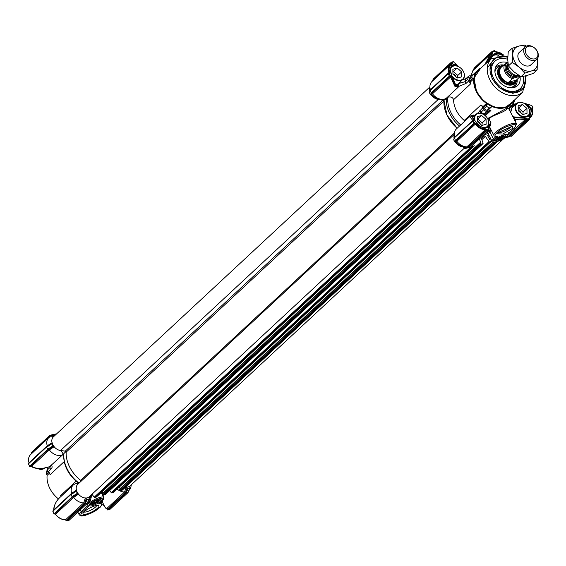 <?xml version="1.0" encoding="UTF-8"?>
<svg xmlns="http://www.w3.org/2000/svg" width="566" height="566" viewBox="0 0 566 566"><rect width="100%" height="100%" fill="white"/><g stroke="black" fill="none" stroke-linecap="round" stroke-linejoin="round"><path stroke-width="0.85" d="M100.882 498.922A6.092 1.507 -27.2 0 1 99.991 500.5A6.092 1.507 -27.2 0 1 92.407 504.547A6.092 1.507 -27.2 0 1 90.051 504.49M92.357 505.671A6.934 1.712 -27.2 0 1 89.676 505.113A6.934 1.712 -27.2 0 1 99.326 499.198A6.934 1.712 -27.2 0 1 101.604 498.979A6.934 1.712 -27.2 0 1 99.75 502.063A6.934 1.712 -27.2 0 1 92.357 505.671M78.844 483.322L77.068 483.47A11.009 8.016 47.1 0 0 75.802 483.689A11.009 8.016 47.1 0 0 73.177 485.112A11.009 8.016 47.1 0 0 71.641 493.269L76.53 490.121L76.261 490.8L76.53 490.121M73.177 485.112L59.458 497.868C55.97 501.243 54.117 505.212 53.883 509.782L71.641 493.283L71.422 493.934L76.261 490.8L77.202 493.403L72.483 496.389L73.736 497.351L55.567 514.232L55.815 514.508L55.567 514.232A11.009 8.016 47.1 0 0 65.522 519.8L83.69 502.919L84.645 503.415L86.23 498.575L86.648 499.389L84.723 503.797L66.293 520.451L84.645 503.415M84.327 511.657A8.95 2.207 152.8 0 0 83.018 513.334A8.95 2.207 152.8 0 0 88.119 513.539A8.95 2.207 152.8 0 0 97.621 508.105A8.95 2.207 152.8 0 0 98.413 505.424A8.95 2.207 152.8 0 0 91.812 507.023A8.95 2.207 152.8 0 0 84.327 511.657M84.009 511.961A7.259 1.79 152.8 0 0 89.265 510.85A7.259 1.79 152.8 0 0 95.612 506.98A7.259 1.79 152.8 0 0 96.715 505.431M64.17 461.63L49.999 474.803A3.389 2.469 47.1 0 0 48.273 471.676A1.691 1.231 -132.9 0 1 47.438 469.865A27.104 19.732 -132.9 0 1 48.138 467.283M48.273 471.676L50.827 469.306C52.348 467.629 52.518 466.398 51.336 465.62L49.624 466.695L44.212 468.025M129.706 486.074L129.84 488.203L128.079 488.677L127.463 488.309L125.369 493.106L107.681 509.082A0.849 0.616 47.1 0 0 106.825 508.494L124.584 491.995L125.539 492.491L127.124 487.651L127.463 488.309M129.975 487.637L128.015 492.569L109.648 509.506M127.124 487.651L126.246 486.993L124.584 491.995M91.359 494.811A9.318 6.785 -132.9 0 1 91.14 495.491A9.318 6.785 -132.9 0 1 89.258 497.839L89.046 498.271M87.242 503.124L89.074 499.099L86.648 499.389M86.23 498.575L85.36 497.917L83.69 502.919M83.676 502.919A11.009 8.016 47.1 0 1 73.743 497.358L78.589 494.132L77.202 493.403M81.087 481.234L81.087 481.234A0.849 0.616 47.1 0 0 80.676 480.364A29.644 21.586 -132.9 0 1 69.76 467.226A29.644 21.586 -132.9 0 1 66.172 452.128A0.849 0.616 47.1 0 0 65.302 451.123L60.512 450.515A8.469 6.169 -132.9 0 1 52.85 444.763A8.469 6.169 -132.9 0 1 53.374 436.874L429.87 86.966M81.278 480.817A29.644 21.586 -132.9 0 1 66.222 451.357M65.684 451.272L62.861 450.812M53.388 446.291L48.542 449.397L49.348 449.892L54.202 446.68L52.815 445.951L51.747 443.871L52.136 442.669L47.056 446.892L51.747 443.871M53.919 435.7L49.999 435.99L49.766 436.931L53.848 436.612L53.72 434.483L55.489 434.009L51.782 434.865L55.482 434.009L56.098 434.377M49.858 436.86L49.78 436.924A11.009 8.016 47.1 0 0 48.796 437.66A11.009 8.016 47.1 0 0 47.254 445.81L52.136 442.669M44.127 468.04C39.351 468.917 35.17 468.365 31.59 466.398L49.348 449.892A11.009 8.016 47.1 0 0 63.328 454.18L61.008 450.578M65.989 451.576L63.866 453.55A29.644 21.586 47.1 0 0 78.886 482.989M78.915 483.01L78.561 483.343M88.239 501.186L88.232 501.193A11.009 8.016 47.1 0 0 88.239 501.186A11.009 8.016 47.1 0 0 89.223 499.997L89.223 499.997M92.039 494.21L90.369 500.429L89.258 499.941L90.178 497.882M117.141 489.074A11.009 8.016 47.1 0 0 124.57 491.995M129.062 490.326L128.998 490.382A11.009 8.016 47.1 0 0 129.062 490.326A11.009 8.016 47.1 0 0 130.987 486.562L131.27 484.807M129.656 486.236L129.522 486.64M28.477 464.028L28.42 463.561L46.377 446.871L51.867 443.348M47.254 445.81L46.943 446.532M81.072 480.958L78.497 483.35M61.277 496.177A3.389 2.469 47.1 0 0 60.654 495.533L76.035 481.242M71.422 493.934L76.261 490.8M77.775 493.743L72.922 496.849L72.483 496.389L72.052 496.665L70.8 494.323L71.33 493.991M101.229 492.533L103.755 497.443A9.318 2.299 -27.2 0 0 97.402 498.285A9.318 2.299 -27.2 0 0 88.544 503.556A9.318 2.299 -27.2 0 0 87.178 505.962L87.221 506.032A9.318 2.299 -27.2 0 1 87.178 505.962L87.15 505.891M90.369 500.429L86.81 503.825M102.135 500.5C103.203 504.646 104.767 507.306 106.825 508.494L107.179 509.379M99.262 502.757L98.675 503.966C105.149 502.275 99.673 509.294 91.855 512.718C82.02 516.878 78.794 516.716 82.162 512.23L88.402 506.436L89.548 504.115C94.692 499.113 107.965 495.568 102.135 500.754L98.675 503.966L102.333 500.648A0.849 0.616 -132.9 0 1 102.135 500.754M82.162 512.23A0.849 0.616 -132.9 0 1 81.157 511.671L87.221 506.039L88.402 506.436M53.579 435.049L49.504 435.99L31.654 453.048L49.999 435.99M47.042 446.475L47.056 446.892L46.992 446.482M48.796 437.66L30.628 454.54A11.009 8.016 47.1 0 0 29.092 462.712L47.261 445.824M49.093 466.929L49.624 466.695M31.569 466.738L30.38 466.363L30.677 465.988A0.849 0.616 47.1 0 1 31.59 466.398L31.236 466.526L31.597 466.752C35.375 468.655 39.57 469.115 44.19 468.132L49.391 466.83M29.842 466.391L47.912 449.793L47.664 449.213L48.542 449.397L48.103 448.93L52.815 445.951M49.525 473.112L47.141 475.327A23.715 17.263 47.1 0 0 58.432 498.915M71.436 494.344L76.134 491.323M53.72 510.249C53.6 509.181 53.777 503.811 59.458 497.868L59.579 497.755M53.919 509.98A0.849 0.616 47.1 0 0 53.883 509.782L53.72 510.277M53.904 509.315L53.728 510.164M64.885 519.588L65.522 519.8L64.885 519.588M31.696 453.154L31.746 453.507M49.504 435.99L49.843 435.41L49.504 435.99M53.72 434.483L49.843 435.41M47.664 449.213L46.61 447.168M29.177 462.677L28.696 463.526M63.328 454.18L50.622 465.768L49.985 467.488A1.691 1.231 47.1 0 0 50.827 469.306M30.083 466.455L31.257 466.54M47.141 475.327A0.849 0.616 47.1 0 0 46.518 474.35L48.846 472.185M55.51 514.352L55.525 514.402C58.305 517.904 61.581 519.722 65.359 519.857L66.342 520.55M64.991 519.666L66.385 520.621M67.694 520.713L68.988 520.352L87.171 503.457L84.723 503.797M55.567 514.232A0.849 0.616 47.1 0 0 54.661 513.822L55.815 514.508M68.988 520.352L68.5 520.097L69.116 520.232M107.462 509.74L108.898 509.711M107.292 509.662L107.865 509.966L126.006 493.106L125.369 493.106M126.006 493.106L128.079 488.677M107.342 509.725L107.865 509.966L107.342 509.725M47.424 469.936L47.084 470.254L47.594 470.495L47.084 470.254A25.413 18.501 47.1 0 0 46.327 472.928L46.504 474.343M50.013 435.339L51.775 434.865M29.566 466.327L30.281 466.391M29.043 465.125L30.033 466.412M29.63 466.186L47.707 449.39M54.124 513.822L54.584 513.9L72.299 497.245L72.052 496.665M70.764 494.359L52.836 510.992L54.393 513.893M52.815 511.303L70.892 494.507M127.937 492.562L126.176 493.036M108.7 509.761L107.759 510.023M501.504 135.543L502.014 136.54A3.559 0.877 -27.2 0 1 500.167 137.602L499.587 136.477M502.014 136.54L502.912 136.413L502.573 135.14M503.294 135.019L503.301 135.026A3.559 0.877 -27.2 0 1 502.912 135.798M497.656 137.609A4.068 1.005 152.8 0 0 496.743 138.649A4.068 1.005 152.8 0 0 499.622 138.521A4.068 1.005 152.8 0 0 503.153 136.463A4.068 1.005 152.8 0 0 503.733 135.055A4.068 1.005 152.8 0 0 502.353 135.196M498.342 137.177L498.844 138.146L499.587 138.337L500.167 137.602M496.955 138.253L496.955 138.868L497.174 138.04M498.844 138.146A3.559 0.877 -27.2 0 1 497.387 138.444M502.297 135.217L502.912 136.413M498.837 136.887L499.587 138.337M512.336 102.184L505.176 107.561L495.172 107.526L484.213 101.576L476.65 92.039L473.975 78.136L480.725 68.168M511.063 92.76A18.636 13.563 47.1 0 0 511.706 92.746L514.289 92.874A20.588 14.992 47.1 0 1 512.152 92.874A20.588 14.992 47.1 0 1 490 69.038A20.588 14.992 47.1 0 1 498.688 56.954A20.588 14.992 47.1 0 1 507.723 57.336M523.267 76.375A18.636 13.563 -132.9 0 1 520.239 88.586A18.636 13.563 -132.9 0 1 509.082 91.034A18.636 13.563 -132.9 0 1 493.418 78.037A18.636 13.563 -132.9 0 1 494.868 61.284L493.418 62.628A18.636 13.563 47.1 0 0 490.029 70.134M470.282 84.2L453.585 99.722C452.758 97.31 450.84 96.475 447.833 97.232L443.921 100.465L459.281 86.188L466.009 83.45L468.556 81.079A3.389 2.469 -132.9 0 1 470.282 84.2L470.403 81.957A0.849 0.616 47.1 0 0 469.78 80.98L472.766 78.207L471.711 77.584A25.413 18.501 47.1 0 1 472.469 74.91L469.922 77.28A25.413 18.501 47.1 0 0 469.164 79.955L469.78 80.98M491.43 106.542L490.75 107.243L491.974 106.5A23.715 17.263 -132.9 0 1 486.456 103.415A23.715 17.263 -132.9 0 1 473.806 78.794A23.715 17.263 -132.9 0 1 475.199 73.863A23.715 17.263 -132.9 0 1 478.051 69.979A23.715 17.263 -132.9 0 1 481.008 67.927M480.11 113.207L483.456 109.882L486.668 111.679L487.673 111.82L488.628 110.894M487.673 111.82L489.427 110.455L490.913 110.519L488.118 109.62M483.463 107.611L483.923 108.679L486.916 110.356L489.47 107.979A25.413 18.501 47.1 0 1 486.477 106.309L486.449 104.837L483.463 107.611L483.053 106.578L480.937 104.936A3.389 2.469 -132.9 0 1 482.451 108.113L477.393 113.462M510.787 106.741A1.691 1.231 -132.9 0 1 510.546 107.094A1.691 1.231 -132.9 0 1 509.294 107.243L508.721 108.693L509.159 109.592M508.721 108.693L507.483 107.894C506.917 111.764 493.474 114.686 488.868 118.704L491.012 122.864L489.908 126.621L490.036 127.888L493.92 135.444A12.707 3.141 -27.2 0 1 495.788 132.161A12.707 3.141 -27.2 0 1 507.865 124.98A12.707 3.141 -27.2 0 1 516.525 123.827L508.997 109.188M482.657 135.833L488.097 133.3C486.413 133.979 486.59 133.229 488.621 131.036L490.672 129.126M513.143 104.385L516.433 103.719M471.117 76.099L469.172 75.816L468.528 76.389L467.721 79.261L468.556 81.079M66.172 452.128L443.914 101.066A29.644 21.586 -132.9 0 0 447.501 116.164A29.644 21.586 -132.9 0 0 457.151 128.263L446.991 115.117L443.956 100.437L437.992 99.319L442.308 99.383A11.009 8.016 47.1 0 0 446.468 98.095M487.503 126.635L487.835 127.23L487.786 126.303M473.615 116.433L472.136 116.773L473.898 119.433L478.956 125.553L482.225 127.258C484.97 127.838 486.725 127.845 487.496 127.265L486.152 127.711L482.126 127.293A8.936 6.502 -132.9 0 1 478.963 125.539M451.116 66.802L453.854 64.871L456.069 65.805M460.278 81.837L458.948 83.584M467.721 79.261L465.167 81.638L459.153 83.386L456.833 84.737L455.191 84.292M526.642 105.226L527.356 105.467C529.868 106.818 531.078 108.863 530.986 111.587A8.936 6.502 -132.9 0 1 530.172 114.459L527.045 116.787L518.725 117.919M512.244 128.595L513.037 125.914L498.95 132.147L497.641 133.824L502.75 134.029L512.244 128.595M498.632 132.451A7.259 1.79 152.8 0 0 503.896 131.34A7.259 1.79 152.8 0 0 510.235 127.47A7.259 1.79 152.8 0 0 511.346 125.921M494.939 139.866A6.092 1.507 152.8 0 0 497.295 139.922A6.092 1.507 152.8 0 0 504.879 135.868A6.092 1.507 152.8 0 0 505.771 134.298M497.245 141.047L504.639 137.439L506.492 134.354L504.214 134.574L494.564 140.488L497.245 141.047M487.857 61.878L492.109 55.595L494.748 53.947L499.12 54.039A8.936 6.502 -132.9 0 1 501.278 55.086M525.107 76A20.588 14.992 47.1 0 1 519.319 91.529L519.241 91.572A20.588 14.992 47.1 0 1 514.381 92.866L514.289 92.874M512.605 101.922A23.715 17.263 -132.9 0 1 510.341 104.724A23.715 17.263 -132.9 0 1 491.974 106.5L488.571 109.663M519.319 91.529L516.737 91.402A18.636 13.563 47.1 0 0 518.796 89.93L520.239 88.586M514.381 92.866L519.241 91.572M475.199 73.863L472.469 74.91L469.922 77.28L470.87 77.132M472.766 78.207L473.806 78.794L470.403 81.957M453.585 99.722A23.715 17.263 47.1 0 0 464.24 120.452L480.937 104.936M483.053 106.578L486.456 103.415L486.449 104.837M489.47 107.979L490.75 107.243L490.389 107.738L487.623 110.313M487.595 118.577L506.351 108.431L510.341 104.724M513.404 100.67L513.702 101.116L512.28 102.439M514.218 101.371L513.702 101.116L514.218 101.371A25.413 18.501 47.1 0 0 514.699 99.871M516.737 91.402L515.888 92.194A18.636 13.563 -132.9 0 1 514.296 92.888M464.82 121.131L464.24 120.452M507.327 107.526A0.849 0.785 -155.3 0 0 507.483 107.894M469.172 75.816L465.981 78.766A1.691 1.231 -132.9 0 1 466.214 78.405L468.768 76.035M470.226 116.108L456.323 129.027A11.009 8.016 47.1 0 0 454.321 133.519A11.009 8.016 47.1 0 0 454.781 137.177L472.843 120.416C470.693 118.068 469.815 116.638 470.212 116.129L473.593 115.011M473.735 115.061L473.374 115.591L473.735 115.061L473.374 115.591L474.103 115.98M483.456 109.882L482.451 108.113M487.772 110.023L486.916 110.356L487.772 110.023M460.759 81.384L457.965 85.615L455.573 85.409A0.849 0.729 143.6 0 1 454.88 86.301L450.55 77.033L432.495 93.807A11.009 8.016 47.1 0 0 442.308 99.383M459.281 86.188L457.965 85.615M458.948 86.28L454.88 86.301M510.716 103.889L511.544 103.918L514.126 101.526M490.326 128.44L489.257 127.916M488.847 126.713L488.925 126.197A0.849 0.771 -167.8 0 1 489.908 126.621M486.668 111.679L483.654 114.495M509.846 105L511.558 105.142L509.294 107.243L508.169 106.557M511.558 105.142L513.051 104.632L510.341 107.307A1.691 1.012 42.7 0 0 510.426 107.193M513.051 104.632L513.864 101.76M510.928 106.741L512.124 106.868L513.412 104.894L515.987 104.13M513.015 104.724L513.412 104.894M462.613 79.672L465.981 78.766A27.104 19.732 47.1 0 0 465.167 81.638A1.691 1.231 47.1 0 0 466.009 83.45M484.814 64.559L490.354 54.371L491.868 53.133M490.354 54.371L472.893 70.594L470.877 76.092M505.304 137.446L507.858 137.149L505.304 137.446L508.473 136.597L507.681 135.953A11.009 8.016 -132.9 0 1 507.299 135.946M454.321 133.519L454.151 138.189M470.212 116.129A0.849 0.842 41.3 0 1 471.344 116.108L473.374 115.591M472.879 120.735A0.849 0.616 -132.9 0 0 472.843 120.416L473.409 120.233L473.226 118.902L471.344 116.108A35.587 25.909 -132.9 0 0 472.136 116.773L472.178 117.247M452.34 77.443L455.573 84.539L458.637 84.185L458.934 83.598M432.495 93.807L432.24 92.789L431.589 95.088L438.034 99.283M432.24 92.789L449.637 76.622A0.849 0.616 -132.9 0 1 450.55 77.033L450.798 76.622L450.225 76.169L449.347 76.113L431.271 92.916L431.865 92.958L431.207 95.194L431.589 95.088M455.375 84.292L455.573 84.539A35.587 25.909 -132.9 0 0 455.573 85.409C454.42 83.902 453.338 81.511 452.326 78.249L450.989 76.155L450.798 76.622M488.366 125.319L491.012 122.864L488.656 126.444M509.181 109.549L510.214 107.413M510.723 112.535L512.124 106.868L510.666 112.436M513.228 116.865L523.946 117.537M514.459 119.815A0.849 0.516 164.1 0 1 515.506 119.398L513.277 117.579M515.534 121.902L515.506 119.398C518.895 120.02 522.326 119.928 525.779 119.129L526.238 118.627L523.621 118.138L513.836 117.827M508.601 132.748L507.023 136.13C501.879 141.132 488.607 144.684 494.436 139.491L497.472 136.413C495.229 136.463 494.04 136.137 493.92 135.444M488.189 133.236L487.701 133.463L488.182 133.774L491.203 130.152M488.062 125.907L488.585 127.499L488.394 129.119M514.579 105.439L512.789 106.281L512.789 106.684L514.282 106.019M510.787 112.669L511.091 109.125L512.789 106.684M524.682 103.656L530.045 105.078M523.663 103.09L529.734 104.88M454.661 62.953L457.505 66.194M486.286 63.265L492.448 52.879L492.519 52.044L491.995 52.291A0.849 0.616 -132.9 0 1 491.953 53.07L490.368 54.35M473.876 69.859L474.053 68.606M507.101 136.13L525.779 119.129A0.849 0.616 -132.9 0 1 526.642 119.709L527.003 119.136L526.224 118.252L523.621 118.138A43.497 31.661 -132.9 0 0 523.946 117.587L530.172 114.459M464.311 148.172L464.927 148.533L467.665 147.903A0.509 0.389 -103 0 1 467.169 147.514L467.566 147.457L466.837 146.835L485.295 129.678L485.168 128.984L486.661 129.939L486.718 130.788L468.549 147.676L470.565 147.139L488.706 130.279L486.718 130.788L485.168 128.984C481.723 128.779 478.702 127.088 476.098 123.912L475.341 124.103L456.882 141.267L455.863 140.955L455.404 142.696L463.073 146.806L464.311 148.172L467.169 147.514L463.957 147.485M455.163 142.759L455.63 140.396L454.208 137.998L453.663 139.837L455.404 142.696M472.865 120.756L473.77 120.176L473.197 120.862L474.393 123.204L473.763 123.544L473.197 122.44L473.827 122.1L478.956 125.553L477.584 124.272M482.126 127.293L478.992 125.447L473.898 119.433A43.497 31.661 -132.9 0 1 473.226 118.902L473.77 120.176M473.112 120.707L473.409 120.233L473.452 120.806M454.144 62.295L453.84 61.878M429.7 92.272L429.502 92.824L430.549 94.869L431.207 95.194M430.74 89.874L430.401 89.739A11.009 8.016 -132.9 0 1 429.934 86.067L429.842 91.211M449.637 76.622L450.338 75.738L450.989 76.155M452.333 78.249A43.497 31.661 -132.9 0 1 452.361 77.528L450.14 69.491L449.376 74.521L450.338 75.738M509.244 107.427A1.691 1.012 42.7 0 0 510.341 107.307L509.648 108.531M513.886 117.134L513.645 117.035A35.587 25.909 47.1 0 1 513.298 117.551M488.805 129.918L488.585 127.499A43.497 31.661 -132.9 0 1 487.835 127.23L482.289 127.421L487.701 129.862L487.666 130.541M530.922 105.262L527.505 104.399A43.497 31.661 -132.9 0 1 527.477 105.12L526.026 104.653M456.649 65.932L455.885 65.062L455.644 65.338M451.654 62.111L453.96 61.899L452.878 62.111L452.057 63.781C449.284 65.599 448.463 68.507 449.588 72.512L449.213 72.59L449.836 73.156L448.81 73.417L449.376 74.521L448.739 74.853L449.347 76.113L450.034 75.787L449.977 76.226M452.404 61.913L452.878 62.111L451.93 62.366L452.545 63.562L451.767 63.562L450.982 66.505C452.559 64.467 454.201 63.986 455.885 65.062A43.497 31.661 -132.9 0 1 456.217 64.51M474.004 68.719L473.685 69.859M492.215 51.626L474.174 68.125L492.215 51.626L492.936 51.874L492.738 53.091L491.246 55.15A43.497 31.661 -132.9 0 1 491.995 55.418L487.581 62.118M466.816 146.835L466.816 146.835A11.009 8.016 -132.9 0 1 466.695 146.835A11.009 8.016 -132.9 0 1 456.889 141.281L456.38 143.056M463.073 146.806L466.596 146.835M454.257 137.927L472.539 121.23L454.208 137.998M472.143 117.282L473.388 116.943M473.268 120.636L472.539 121.23L473.197 122.44M450.932 73.594L450.14 69.491L451.074 66.873A8.936 6.502 -132.9 0 0 450.274 69.568M432.679 80.896L433.422 79.19L451.371 62.21L453.543 61.595L454.01 61.963M429.934 86.067A11.009 8.016 -132.9 0 1 431.936 81.575L450.402 64.418A11.009 8.016 -132.9 0 1 451.378 63.682L451.42 63.654A0.849 0.637 57.6 0 0 451.597 62.769L451.767 63.562L450.402 64.418A11.009 8.016 -132.9 0 0 448.866 72.582L448.619 73.247M433.365 80.252L433.705 79.389L451.505 62.84A0.849 0.616 -132.9 0 1 451.442 63.64L451.767 63.562M448.739 74.853L448.173 73.757L430.075 90.581L431.271 92.916M514.409 128.015A0.849 0.616 -132.9 0 0 514.607 127.909L508.169 133.809L514.409 128.015C517.777 123.529 514.551 123.367 504.716 127.527C496.898 130.951 491.422 137.977 497.896 136.279M488.628 129.381L488.387 128.355M486.328 130.343L488.727 129.55L488.543 129.246M531.191 105.375L531.736 105.29L532.825 107.597M531.672 105.432L532.33 106.641M527.356 105.467L527.477 105.12C530.193 106.542 531.516 108.686 531.446 111.53L530.986 111.587M473.834 68.995L473.565 69.972M474.159 68.111L492.236 51.315L493.502 50.905L492.314 51.265L492.802 51.52L492.385 51.711M474.174 68.125L473.197 70.318M492.314 51.265L492.936 51.874M492.109 55.595L491.995 55.418C494.274 53.282 496.707 52.68 499.297 53.6L499.12 54.039M492.802 51.52L494.84 50.905L495.781 51.824L503.754 55.242M532.755 108.056L532.21 108.913A11.009 8.016 -132.9 0 1 530.675 117.077A11.009 8.016 -132.9 0 1 529.691 117.813L529.62 117.87A0.849 0.616 -132.9 0 1 529.691 117.813L529.606 118.471M532.351 108.262C532.316 107.476 532.358 109.514 532.125 108.941L532.21 108.913M507.532 136.88L509.393 136.795L507.532 136.88M455.863 140.955L474.527 123.614L455.708 140.92M449.517 72.823L448.64 73.24M527.37 118.874L528.701 118.91L528.672 119.582L527.583 119.893L527.003 119.136L527.37 118.874L526.224 118.252M486.314 130.569L468.386 147.231L468.634 147.684M531.495 105.29L532.974 107.611L532.259 108.63M452.149 63.533L451.909 62.918M502.629 55.468L493.885 51.159L493.502 50.905L494.451 50.65L493.609 50.905M495.936 51.761L494.925 51.082M529.726 118.973L529.783 117.112M529.564 118.478L529.62 119.327L511.416 136.25L511.544 135.868L509.032 136.54L527.179 119.667M474.435 123.692A0.849 0.616 -132.9 0 1 475.341 124.103A11.009 8.016 -132.9 0 0 485.295 129.678A0.849 0.616 -132.9 0 1 486.159 130.258L467.566 147.457L468.061 147.811L467.566 147.457M467.672 147.903L468.231 147.776A0.509 0.389 77 0 0 468.231 147.776L464.927 148.533M474.527 123.614L474.549 123.162L476.098 123.912L474.527 123.614M433.422 79.19L451.321 62.288M430.401 89.739L448.866 72.582A0.849 0.616 -132.9 0 1 448.774 73.184A0.849 0.545 50.5 0 0 448.803 73.163L448.803 73.163A0.849 0.545 50.5 0 0 448.902 72.554M430.075 90.581L448.145 73.516M527.187 119.426L527.569 119.178L527.583 119.893L509.4 136.788L507.865 137.142M468.386 147.231L467.728 147.379A0.509 0.389 77 0 0 468.224 147.776M486.159 130.258L486.661 129.939M96.616 500.174L97.126 501.165A3.559 0.877 -27.2 0 1 95.279 502.226L94.699 501.101M97.126 501.165L98.024 501.044L97.685 499.764M98.406 499.651L98.413 499.658A3.559 0.877 -27.2 0 1 98.024 500.429M92.767 502.233A4.068 1.005 152.8 0 0 91.855 503.273A4.068 1.005 152.8 0 0 94.734 503.153A4.068 1.005 152.8 0 0 98.265 501.094A4.068 1.005 152.8 0 0 98.845 499.679A4.068 1.005 152.8 0 0 97.465 499.82M93.454 501.801L93.956 502.778L94.699 502.962L95.279 502.226M92.067 502.877L92.074 503.492L92.286 502.665M93.956 502.778A3.559 0.877 -27.2 0 1 92.499 503.068M97.409 499.842L98.024 501.044M93.949 501.511L94.699 502.962M516.015 104.243A8.469 6.169 -132.9 0 1 516.645 103.521A8.469 6.169 -132.9 0 1 526.465 105.057A8.469 6.169 -132.9 0 1 528.807 115.209A8.469 6.169 -132.9 0 1 528.177 115.931A8.469 6.169 -132.9 0 1 518.357 114.389A8.469 6.169 -132.9 0 1 516.015 104.243M516.44 104.307A8.129 5.922 -132.9 0 1 526.012 104.668A8.129 5.922 -132.9 0 1 528.722 114.827A8.129 5.922 -132.9 0 1 519.149 114.466A8.129 5.922 -132.9 0 1 516.44 104.307M526.981 111.438A5.122 3.729 47.1 0 0 526.967 110.328L526.939 108.403L525.22 106.932A5.122 3.729 47.1 0 0 524.229 106.075L522.51 104.604L520.819 105.057A5.122 3.729 47.1 0 0 519.843 105.318L518.152 105.771L518.18 107.696A5.122 3.729 47.1 0 0 518.194 108.806L518.223 110.731L519.942 112.202A5.122 3.729 47.1 0 0 520.932 113.059L522.651 114.53L524.342 114.077A5.122 3.729 47.1 0 0 525.319 113.816L527.01 113.363L526.967 110.328M520.819 105.057L519.843 105.318M522.51 104.604L518.166 108.339M525.22 106.932L524.229 106.075M526.939 108.403L523.111 111.962L518.682 108.163M522.828 114.481L523.111 111.962M524.342 114.077L525.319 113.816M519.942 112.202L520.932 113.059M518.18 107.696L518.194 108.806M518.916 108.361A5.724 4.167 47.1 0 0 518.449 108.226M522.878 111.757A5.724 4.167 -132.9 0 1 523.118 112.224M518.215 110.32A4.238 3.085 -132.9 0 1 521.35 113.412M102.021 504.568A8.469 6.169 47.1 0 0 103.472 505.304M37.639 468.528A8.469 6.169 47.1 0 0 44.657 468.103L44.756 468.011M490.729 59.338A8.469 6.169 -132.9 0 1 491.628 56.791A8.469 6.169 -132.9 0 1 492.257 56.069A8.469 6.169 -132.9 0 1 498.533 55.319M491.246 58.885A8.129 5.922 -132.9 0 1 492.052 56.848A8.129 5.922 -132.9 0 1 498.405 55.341M474.372 119.957A8.469 6.169 -132.9 0 1 475.122 115.167A8.469 6.169 -132.9 0 1 475.751 114.445A8.469 6.169 -132.9 0 1 485.578 115.98A8.469 6.169 -132.9 0 1 487.913 126.133A8.469 6.169 -132.9 0 1 487.284 126.855A8.469 6.169 -132.9 0 1 485.968 127.711M475.199 121.103A8.129 5.922 -132.9 0 1 475.553 115.231A8.129 5.922 -132.9 0 1 485.119 115.591A8.129 5.922 -132.9 0 1 487.828 125.751A8.129 5.922 -132.9 0 1 483.994 127.683M486.095 122.362A5.122 3.729 47.1 0 0 486.074 121.251L486.045 119.327L484.326 117.855A5.122 3.729 47.1 0 0 483.336 116.999L481.616 115.528L479.926 115.98A5.122 3.729 47.1 0 0 478.949 116.242L477.258 116.695L477.287 118.619A5.122 3.729 47.1 0 0 477.301 119.73L477.329 121.655L479.048 123.126A5.122 3.729 47.1 0 0 480.046 123.982L481.758 125.454L483.449 125.001A5.122 3.729 47.1 0 0 484.425 124.739L486.123 124.287L486.074 121.251M479.926 115.98L478.949 116.242M481.616 115.528L477.272 119.263M484.326 117.855L483.336 116.999M486.045 119.327L482.218 122.886L477.789 119.086M481.935 125.404L482.218 122.886M483.449 125.001L484.425 124.739M479.048 123.126L480.046 123.982M477.287 118.619L477.301 119.73M478.022 119.284A5.724 4.167 47.1 0 0 477.562 119.15M481.984 122.688A5.724 4.167 -132.9 0 1 482.225 123.147M477.322 121.251A4.238 3.085 -132.9 0 1 480.463 124.336M450.614 67.906A8.469 6.169 -132.9 0 1 450.734 67.715A8.469 6.169 -132.9 0 1 451.364 66.993A8.469 6.169 -132.9 0 1 461.191 68.528A8.469 6.169 -132.9 0 1 463.526 78.681A8.469 6.169 -132.9 0 1 462.896 79.403A8.469 6.169 -132.9 0 1 452.199 76.919M450.31 70.134A8.129 5.922 -132.9 0 1 451.166 67.778A8.129 5.922 -132.9 0 1 460.731 68.139A8.129 5.922 -132.9 0 1 463.441 78.299A8.129 5.922 -132.9 0 1 451.618 75.285M461.707 74.91A5.122 3.729 47.1 0 0 461.686 73.799L461.658 71.875L459.939 70.403A5.122 3.729 47.1 0 0 458.948 69.547L457.229 68.076L455.538 68.528A5.122 3.729 47.1 0 0 454.562 68.79L452.871 69.243L452.899 71.167A5.122 3.729 47.1 0 0 452.913 72.278L452.942 74.203L454.661 75.674A5.122 3.729 47.1 0 0 455.658 76.53L457.37 78.002L459.061 77.549A5.122 3.729 47.1 0 0 460.045 77.287L461.736 76.834L461.686 73.799M455.538 68.528L454.562 68.79M457.229 68.076L452.885 71.811M459.939 70.403L458.948 69.547M461.658 71.875L457.83 75.434L453.401 71.634M457.547 77.952L457.83 75.434M459.061 77.549L460.045 77.287M454.661 75.674L455.658 76.53M452.899 71.167L452.913 72.278M453.635 71.832A5.724 4.167 47.1 0 0 453.175 71.698M457.597 75.228A5.724 4.167 -132.9 0 1 457.837 75.695M452.934 73.792A4.238 3.085 -132.9 0 1 456.076 76.884M516.857 79.601A11.235 8.179 -132.9 0 1 516.454 81.122A11.235 8.179 -132.9 0 1 508.169 84.921A11.235 8.179 -132.9 0 1 498.059 75.412A11.235 8.179 -132.9 0 1 502.035 65.606A11.235 8.179 -132.9 0 1 503.577 65.309M520.013 76.672A14.638 10.655 -132.9 0 1 514.89 87.277A14.638 10.655 -132.9 0 1 508.756 87.581A14.638 10.655 -132.9 0 1 495.781 66.717A14.638 10.655 -132.9 0 1 506.351 62.295A14.638 10.655 -132.9 0 1 507.9 62.727M494.868 61.284A18.636 13.563 -132.9 0 1 506.025 58.836A18.636 13.563 -132.9 0 1 507.688 59.288M429.764 91.473A8.469 6.169 -132.9 0 1 429.806 87.963M464.325 148.193L89.294 496.736A8.469 6.169 -132.9 0 1 77.238 492.215A8.469 6.169 -132.9 0 1 77.761 484.326A8.469 6.169 -132.9 0 1 77.846 484.248L454.257 134.425L77.761 484.326M454.066 138.486A8.469 6.169 -132.9 0 1 454.194 135.416M440.695 99.758L438.254 99.446A8.469 6.169 -132.9 0 1 431.469 95.123M443.914 101.066A0.849 0.616 47.1 0 0 443.433 100.21M463.497 146.962A8.469 6.169 -132.9 0 1 455.998 142.766M473.523 144.415L474.167 145.49A0.509 0.368 -132.9 0 1 474.011 146.028L472.447 146.445A0.509 0.368 -132.9 0 1 471.888 146.184L471.782 146.035M481.065 137.411A0.849 0.616 47.1 0 0 481.1 137.531L483.067 143.198A0.509 0.368 -132.9 0 1 482.883 143.658L481.312 144.075A0.509 0.368 -132.9 0 1 480.711 143.736L480.258 142.865L480.775 142.059L479.253 139.095M488.776 134.941L487.609 135.585L489.71 139.675L490.828 140.043L491.281 140.913A0.509 0.368 -132.9 0 1 491.125 141.458L489.555 141.875A0.509 0.368 -132.9 0 1 488.996 141.613L485.373 136.392A0.849 0.616 47.1 0 0 484.404 135.96A30.323 22.074 -132.9 0 1 481.857 136.675M504.009 138.387L130.187 485.812A8.469 6.169 -132.9 0 1 125.666 487.022M122.447 489.965A0.509 0.368 -132.9 0 1 122.249 490.149L120.678 490.566A0.509 0.368 -132.9 0 1 120.077 490.234L119.645 489.038L493 142.087M120.155 488.571L119.355 487.015M113.575 492.335A0.509 0.368 -132.9 0 1 113.384 492.519L111.813 492.936A0.509 0.368 -132.9 0 1 111.254 492.675L109.74 490.496M105.333 494.543A0.509 0.368 -132.9 0 1 105.142 494.719L103.571 495.144A0.509 0.368 -132.9 0 1 102.962 494.804L102.538 493.616L480.23 142.625M480.775 142.059L103.033 493.127L102.241 491.585M96.468 496.906A0.509 0.368 -132.9 0 1 96.27 497.09L94.699 497.507A0.509 0.368 -132.9 0 1 94.14 497.245L92.025 494.196M534.856 58.836A7.287 5.306 47.1 0 0 537.042 51.11A7.287 5.306 47.1 0 0 528.403 46.278A7.287 5.306 47.1 0 0 526.217 54.003A7.287 5.306 47.1 0 0 534.856 58.836M527.286 45.811A8.469 6.169 -132.9 0 1 536.533 50.119A8.469 6.169 -132.9 0 1 536.801 59.317A8.469 6.169 -132.9 0 1 534.785 60.413A8.469 6.169 -132.9 0 1 525.538 56.105A8.469 6.169 -132.9 0 1 525.269 46.907A8.469 6.169 -132.9 0 1 527.286 45.811M501.596 66.944A9.912 7.216 47.1 0 0 501.49 67.043A9.912 7.216 47.1 0 0 501.801 77.804A9.912 7.216 47.1 0 0 512.626 82.841A9.912 7.216 47.1 0 0 514.982 81.561A9.912 7.216 47.1 0 0 515.074 81.476M516.142 80.301A10.167 7.4 -132.9 0 1 514.933 81.957A10.167 7.4 -132.9 0 1 512.513 83.266A10.167 7.4 -132.9 0 1 501.412 78.094A10.167 7.4 -132.9 0 1 501.094 67.064A10.167 7.4 -132.9 0 1 502.891 65.946M507.928 62.982L506.768 63.293A9.063 6.601 47.1 0 0 506.181 71.755A9.063 6.601 47.1 0 0 514.268 77.896L512.421 78.667L508.586 82.226L512.633 82.834L515.18 81.377L520.288 76.283M502.587 66.236L504.914 64.071L506.768 63.293M514.268 77.896L519.057 76.615A9.063 6.601 47.1 0 0 519.68 75.922M508.042 63.809A8.469 6.169 47.1 0 0 510.567 72.087A8.469 6.169 47.1 0 0 518.633 75.271M520.062 76.629L519.057 76.615M508.586 82.226L516.234 80.188M525.736 46.525A14.398 10.485 47.1 0 0 518.873 46.079A14.398 10.485 47.1 0 0 512.796 54.761L512.053 48.329L508.24 51.874L507.695 59.501L508.438 65.932L514.07 71.91L520.996 76.693L526.522 75.646L533.342 73.396L537.155 69.851L531.63 70.899A14.398 10.485 47.1 0 0 537.7 62.218A14.398 10.485 47.1 0 0 537.212 58.878M531.658 64.099A8.554 6.226 -132.9 0 1 518.895 60.187A8.554 6.226 -132.9 0 1 520.126 51.69M512.796 54.761A14.398 10.485 47.1 0 0 519.178 67.17A14.398 10.485 47.1 0 0 531.63 70.899L524.809 73.148L519.178 67.17L512.251 62.387L512.796 54.761M537.445 58.574L537.155 69.851M512.053 48.329L518.873 46.079L524.399 45.032L526.323 46.171M508.438 65.932L512.251 62.387M520.996 76.693L524.809 73.148M102.467 500.429A0.849 0.616 -132.9 0 1 102.333 500.648L103.755 497.443M80.259 509.909L81.157 511.671A12.707 3.141 152.8 0 0 79.297 514.954L81.568 516.008L85.148 515.421L91.763 512.789L100.09 507.313L102.036 504.49L101.894 503.337A12.707 3.141 152.8 0 0 100.118 502.707M31.838 453.423A0.849 0.616 47.1 0 0 31.738 452.963M30.677 465.988L47.912 449.793M66.385 520.38A0.849 0.616 47.1 0 0 65.522 519.8M54.661 513.822L72.299 497.245M107.681 509.082L125.539 492.491M31.576 452.651L49.596 435.636M29.566 466.334L28.42 463.561L46.377 446.907M50.282 466.228A27.104 19.732 -132.9 0 0 49.985 467.488L47.176 470.098M71.422 494.351L70.998 494.62M87.249 503.415L69.066 520.31L66.547 520.692M67.899 520.663L66.944 520.918L85.155 503.995L87.058 499.637M109.981 509.336L128.036 492.583L130.017 488.055M46.327 472.928L47.968 471.4M28.972 464.983L28.406 463.879L46.504 447.055M72.094 496.842L54.103 513.808M491.642 58.531L478.744 69.922A23.291 16.952 47.1 0 0 477.067 91.812A23.291 16.952 47.1 0 0 510.447 104.038L522.751 91.996A22.852 16.633 -132.9 0 1 490 80.011A22.852 16.633 -132.9 0 1 491.642 58.531L507.787 56.168M525.545 75.894L524.406 87.39L512.938 93.404L499.219 87.73L492.095 78.893L490.538 63.406L497.075 56.911L507.744 56.869M488.182 133.781L492.066 141.337A9.318 2.299 -27.2 0 1 493.432 138.932A0.849 0.616 47.1 0 0 494.436 139.491M469.164 79.955L471.711 77.584M479.897 110.483A1.691 1.231 -132.9 0 0 480.902 112.259A27.104 19.732 47.1 0 0 484.114 114.056A1.691 1.231 47.1 0 0 485.126 114.191A1.691 1.231 47.1 0 0 485.529 113.971A1.691 1.231 47.1 0 0 485.706 113.738M523.911 71.295L524.724 73.226M490.913 110.519L485.303 115.733M447.833 97.232A28.802 20.963 47.1 0 0 460.703 124.959M486.477 106.309L483.923 108.679M488.083 118.124A0.849 0.616 -132.9 0 1 488.868 118.704L488.048 119.468M459.514 126.069A29.644 21.586 -132.9 0 1 446.312 98.251M443.291 100.182L444.466 99.092M496.049 136.491L493.432 138.932L489.661 131.588A0.849 0.616 47.1 0 0 488.621 131.036M474.308 68.267L491.995 52.291M454.293 137.92L472.511 120.99M449.751 76.339L431.865 92.958M496.163 51.824A11.009 8.016 -132.9 0 1 503.797 55.249M532.797 108.106L532.259 108.601M431.165 92.796L430.549 94.869M526.642 119.709L508.473 136.597M532.627 107.646L532.21 106.507L530.604 114.516L528.701 118.91L529.734 118.747M528.672 119.582L529.705 119.284L529.613 117.862A0.849 0.616 -132.9 0 1 529.62 117.87M532.125 108.941C533.023 112.577 532.259 115.28 529.833 117.056M455.63 140.396L473.763 123.544L474.167 123.77M448.803 73.163L430.238 90.128M430.118 90.751L429.502 92.824M448.81 73.417L448.173 73.757L448.81 73.417M432.304 81.235L433.266 79.042L451.371 62.21L451.93 62.366L451.512 62.593M495.873 51.754L495.009 51.173M511.494 136.208L529.741 119.001M474.379 123.657L474.549 123.162M494.84 50.905L494.451 50.65L494.84 50.905M515.746 80.995A10.506 7.648 -132.9 0 1 506.046 83.612A10.506 7.648 -132.9 0 1 498.207 73.226A10.506 7.648 -132.9 0 1 502.106 66.321M516.454 81.122L515.591 83.351A12.346 8.985 -132.9 0 1 509.633 87.744M517.133 79.353A13.534 9.855 -132.9 0 1 517.14 79.424A13.534 9.855 -132.9 0 1 513.489 87.68M495.278 68.083A13.534 9.855 -132.9 0 1 503.846 65.062M494.932 71.924A12.346 8.985 -132.9 0 1 499.75 66.3L502.035 65.606M122.249 490.149L497.351 141.542M120.678 490.566L495.745 141.995M120.077 490.234L494.571 142.193M119.624 489.357L493.219 142.151M120.148 488.557L492.958 142.073M489.491 139.25L490.51 138.309M489.286 138.847L490.298 137.906M113.384 492.519L491.125 141.458M111.813 492.936L489.555 141.875M111.254 492.675L488.996 141.613M481.843 139.668L485.373 136.392M481.496 138.67L484.404 135.96M105.142 494.719L482.883 143.658M103.571 495.144L481.312 144.075M102.962 494.804L480.711 143.736M102.517 493.927L480.258 142.865M96.27 497.09L474.011 146.028M94.699 497.507L472.447 146.445M94.14 497.245L471.888 146.184M80.676 480.364L454.364 133.074M65.302 451.123L442.973 100.132M60.512 450.515L438.254 99.446M507.787 65.981A6.778 4.931 47.1 0 0 509.655 72.837A6.778 4.931 47.1 0 0 516.341 75.398A6.778 4.931 47.1 0 0 516.496 75.356M518.307 75.335A7.627 5.547 -132.9 0 1 516.291 76.523A7.627 5.547 -132.9 0 1 507.851 72.483A7.627 5.547 -132.9 0 1 507.943 64.177M512.421 78.667A9.912 7.216 -132.9 0 1 504.914 64.071M77.853 512.145L79.297 514.954M91.14 495.491L90.136 497.988M78.858 483.52C68.387 475.235 63.314 465.379 63.64 453.946M30.628 454.54C28.583 456.613 28.038 459.366 29.008 462.797L29.036 463.08M101.102 501.794L101.894 503.337M101.922 501.023L105.241 507.766L106.231 508.516M31.689 453.755L31.597 452.333L49.702 435.509M87.284 503.365L89.195 498.993M107.766 510.016L106.528 508.664M71.358 493.948L70.771 494.323M70.764 494.33L52.836 510.992L53.919 513.801L55.411 514.282M492.066 141.337C491.309 143.87 502.735 140.58 507.221 136.017L508.643 132.819M488.076 111.601L484.482 115.054M512.711 116.412L513.794 116.971C515.428 117.855 518.803 118.032 523.939 117.509C527.045 116.9 528.8 116.271 529.196 115.613L529.295 115.521M522.751 91.996L526.203 75.731M473.289 74.401L478.051 69.979M473.657 115.025L474.867 115.266M488.571 129.126L489.222 127.562L488.111 125.829M463.137 79.162L464.877 79.12L466.214 78.405M514.607 127.909L516.525 123.827M516.546 103.613L513.164 104.342M457.83 66.314L456.635 64.482L454.731 62.925M470.82 76.085L470.891 75.087M529.585 118.089L530.675 117.077C532.719 115.011 533.264 112.259 532.295 108.821L532.266 108.545M466.073 146.827L466.695 146.835M473.933 119.461L472.101 117.304M458.318 84.079C456.267 84.893 455.333 84.992 455.51 84.376C454.717 83.733 453.67 81.433 452.368 77.478C450.791 73.007 450.104 70.403 450.31 69.66L451.852 65.904M470.707 147.04L488.783 130.237L488.486 128.815M488.783 130.237L488.847 129.572M491.748 55.935L487.899 61.836M495.943 51.761L504.037 55.277M430.096 90.362L429.46 92.499M516.645 103.521L511.324 108.467M528.177 115.931L527.413 116.638M492.257 56.069L489.597 58.539M475.751 114.445L472.362 117.601M487.284 126.855L486.456 127.626M451.364 66.993L450.727 67.58M462.896 79.403L457.321 84.589M513.999 82.827C506.853 85.791 501.646 82.636 498.37 73.354L500.153 67.934M491.904 61.92L487.248 68.118M122.369 490.085L497.429 141.514M119.645 489.038L492.979 142.08M113.504 492.455L491.246 141.387M105.262 494.656L483.003 143.594M102.538 493.616L480.279 142.547M96.39 497.026L474.138 145.957M536.801 59.317L530.377 65.288M525.269 46.907L518.845 52.879"/></g></svg>
